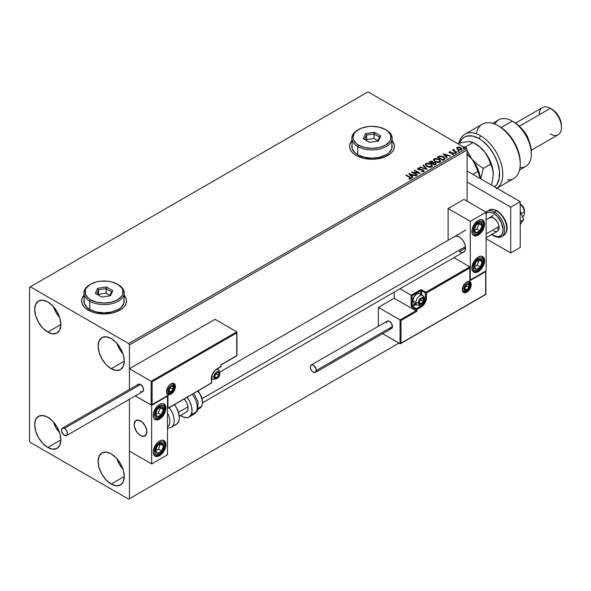 <?xml version="1.0" encoding="UTF-8"?>
<svg xmlns="http://www.w3.org/2000/svg" width="591" height="591" viewBox="0 0 591 591"><rect width="100%" height="100%" fill="white"/><g stroke="black" fill="none" stroke-linecap="round" stroke-linejoin="round"><path stroke-width="0.89" d="M83.885 295.53A22.421 12.943 0 0 0 81.647 301.085M88.207 310.142A22.421 12.943 180 0 1 81.639 300.989A22.421 12.943 180 0 1 83.885 295.345L82.075 298.462L81.639 300.989L82.075 303.515L83.346 305.946L85.422 308.184L91.605 311.752L95.483 312.949L104.06 313.932L112.645 312.949L116.523 311.752L122.706 308.184L124.775 305.946L126.053 303.515L126.481 300.989L126.053 298.462L124.243 295.345A22.421 12.943 180 0 1 126.481 300.989A22.421 12.943 180 0 1 112.645 312.949A22.421 12.943 180 0 1 88.207 310.142M351.815 140.843A22.421 12.943 0 0 0 349.577 146.391M356.144 155.455A22.421 12.943 180 0 1 349.577 146.302A22.421 12.943 180 0 1 351.815 140.658L350.005 143.776L349.577 146.302L350.005 148.829L351.283 151.259L353.352 153.49L356.144 155.455L363.413 158.262L371.998 159.245L376.371 159.001L384.453 157.066L390.636 153.49L392.712 151.259L393.983 148.829L394.419 146.302L393.983 143.776L392.173 140.658A22.421 12.943 180 0 1 394.419 146.302A22.421 12.943 180 0 1 380.574 158.262A22.421 12.943 180 0 1 356.144 155.455M116.833 458.579A18.498 10.682 -120 0 0 123.002 469.261L119.389 464.223L116.833 458.579M111.197 484.059A18.498 10.682 60 0 1 99.111 467.754A18.498 10.682 60 0 1 101.948 452.935A18.498 10.682 60 0 1 111.197 453.851L116.205 457.892L120.446 463.617L123.283 470.148L124.28 476.509L111.197 484.059L106.195 480.018L101.948 474.292L99.111 467.754L98.121 461.401L99.111 456.2L101.948 452.935L106.195 452.108L111.197 453.851A18.498 10.682 60 0 1 123.283 470.148A18.498 10.682 60 0 1 120.446 484.975L116.205 485.795L111.197 484.059L124.28 476.509L123.283 481.709L120.446 484.975A18.498 10.682 60 0 1 111.197 484.059M53.419 306.633A18.498 10.682 -120 0 0 59.588 317.315L55.975 312.277L53.419 306.633M47.782 332.112A18.498 10.682 60 0 1 35.696 315.816A18.498 10.682 60 0 1 38.533 300.989A18.498 10.682 60 0 1 47.782 301.905L52.784 305.946L57.032 311.671L59.868 318.209L60.858 324.562L47.782 332.112L42.774 328.071L38.533 322.346L35.696 315.816L34.699 309.455L35.696 304.254L38.533 300.989L42.774 300.169L47.782 301.905A18.498 10.682 60 0 1 59.868 318.209A18.498 10.682 60 0 1 57.032 333.029L52.784 333.856L47.782 332.112L60.858 324.562L59.868 329.763L57.032 333.029A18.498 10.682 60 0 1 47.782 332.112M116.833 343.245A18.498 10.682 -120 0 0 123.002 353.928L119.389 348.897L116.833 343.245M111.197 368.725A18.498 10.682 60 0 1 99.111 352.428A18.498 10.682 60 0 1 101.948 337.601A18.498 10.682 60 0 1 111.197 338.517L116.205 342.558L120.446 348.284L123.283 354.822L124.28 361.175L111.197 368.725L106.195 364.684L101.948 358.959L99.111 352.428L98.121 346.067L99.111 340.867L101.948 337.601L106.195 336.781L111.197 338.517A18.498 10.682 60 0 1 123.283 354.822A18.498 10.682 60 0 1 120.446 369.641L116.205 370.468L111.197 368.725L124.28 361.175L123.283 366.376L120.446 369.641A18.498 10.682 60 0 1 111.197 368.725M53.419 421.967A18.498 10.682 -120 0 0 59.588 432.649L55.975 427.611L53.419 421.967M47.782 447.446A18.498 10.682 60 0 1 35.696 431.142A18.498 10.682 60 0 1 38.533 416.323A18.498 10.682 60 0 1 47.782 417.239L52.784 421.28L57.032 427.005L59.868 433.535L60.858 439.896L47.782 447.446L42.774 443.405L38.533 437.68L35.696 431.142L34.699 424.789L35.696 419.588L38.533 416.323L42.774 415.495L47.782 417.239A18.498 10.682 60 0 1 59.868 433.535A18.498 10.682 60 0 1 57.032 448.362L52.784 449.182L47.782 447.446L60.858 439.896L59.868 445.097L57.032 448.362A18.498 10.682 60 0 1 47.782 447.446M29.55 287.263L29.55 441.034L30.34 442.408L128.639 499.159L398.947 343.098L129.429 498.701L129.429 399.272L129.429 498.701L398.947 343.098L128.639 499.159L129.429 498.701L128.639 499.159L30.34 442.408L29.55 441.034L29.55 287.263L368.03 91.841L466.329 148.592L128.639 343.556L30.34 286.805L29.55 287.263M129.429 389.432L129.429 344.93L467.119 149.966L467.119 201.221L467.119 149.966L466.329 148.592L368.03 91.841L30.34 286.805L128.639 343.556L466.329 148.592L467.119 149.966L129.429 344.93L128.639 343.556L129.429 344.93L129.429 389.432L129.429 368.725L215.043 319.295L236.762 331.839L215.043 319.295L129.429 368.725L151.148 381.261L129.429 368.725L129.429 389.432M456.651 148.356L457.67 149.427L459.429 150.003L460.921 149.907L461.822 149.22L461.143 147.839L459.207 147.063L457.22 147.255L456.651 148.356L457.67 149.427L461.327 149.73L461.867 148.969L460.803 147.617L458.948 147.026L457.131 147.307L456.599 148.437M456.415 152.478L456.843 152.234L453.947 150.41L453.925 149.316L453.275 149.604L453.386 150.24L452.366 150.136L456.415 152.478L456.843 152.234L454.154 150.602L453.925 149.316L453.386 150.24L452.366 150.136L456.415 152.478M451.893 154.473L453.452 154.273L453.186 153.076L450.209 153.091L449.862 152.079L450.734 151.665L449.337 151.806L449.071 152.367L449.751 152.98L452.972 153.483L452.026 154.465L453.356 154.325L453.718 153.586L452.625 152.847L449.995 152.633L449.781 152.138L450.734 151.665L449.337 151.806L450.734 152.027M444.122 159.577L444.993 158.735L444.846 157.952L442.349 156.246L439.77 155.965L437.281 157.125L442.829 160.324L445.023 158.514L443.538 156.792L439.645 155.987L437.281 157.125L442.829 160.324L444.122 159.577M433.129 162.562L432.464 161.491L429.029 161.882L434.577 165.088L436.173 163.943L435.419 162.784L433.129 162.473L432.775 161.698L431.519 161.136L429.029 161.882L434.577 165.088L436.202 163.766L435.419 162.784L433.144 162.695M427.108 169.403L423.407 165.133L422.942 165.399L425.801 168.605L419.78 167.223L427.108 169.403L423.407 165.133L422.942 165.399L425.801 168.605L419.78 167.223L427.108 169.403M417.431 174.988L413.308 172.602L420.208 173.385L414.66 170.186L414.232 170.43L418.369 172.816L411.454 172.033L417.01 175.231L417.431 174.988L413.308 172.602L420.208 173.385L414.66 170.186L414.232 170.43L418.369 172.816L411.454 172.033L417.01 175.231L417.431 174.988M410.937 178.903L410.014 177.189L406.261 175.032L406.157 175.461L410.014 177.189L406.261 175.032L405.84 175.276L410.479 178.083L410.368 178.578L409.038 178.763L409.253 179.139L410.937 178.903L411.129 177.965L406.261 175.032L405.84 175.276L409.526 177.403L410.368 178.578L409.038 178.763L409.253 179.139L411.321 178.755M408.758 173.591L412.525 177.825L412.991 177.551L411.779 176.199L413.338 175.298L416.153 175.726L408.824 173.547L412.525 177.825L412.991 177.551L411.779 176.199L413.338 175.298L416.153 175.726L408.758 173.591M417.615 168.834L417.926 168.132L418.229 169.454L422.964 170.215L423.134 171.575L421.272 171.538L423.732 171.516L424.102 170.718L423.126 169.831L418.421 169.033L418.487 168.465L419.942 168.442L419.935 168.058L417.822 168.199L418.014 169.314L423.126 170.319L423.134 171.205L421.272 171.538L423.326 171.678L424.131 170.939M426.709 166.455L430.521 167.275L431.969 166.736L432.442 165.776L430.691 163.84L427.101 163.153L425.749 163.618L425.188 164.49L426.709 166.455L431.74 166.891L432.442 165.872L430.95 163.98L425.875 163.544L425.18 164.579L426.709 166.455M434.961 161.698L438.773 162.51L440.221 161.971L440.694 161.011L438.943 159.075L435.353 158.388L434.001 158.853L433.439 159.725L434.961 161.698L439.992 162.126L440.701 161.107L439.202 159.215L434.126 158.78L433.439 159.814L434.961 161.698M443.043 153.793L446.811 158.026L447.276 157.76L446.072 156.401L447.631 155.499L450.445 155.928L443.043 153.793L446.811 158.026L447.276 157.76L446.072 156.401L447.631 155.499L450.445 155.928L443.043 153.793M454.671 153.032L455.602 152.855L454.767 152.5L454.671 153.032L455.491 153.099L454.568 152.559M457.944 151.148L458.875 150.964L458.04 150.609L457.944 151.148L458.764 151.207L458.66 150.735L457.84 150.675L457.944 151.148L457.84 150.675M463.285 148.068L464.208 147.883L463.374 147.528L463.285 148.068L464.098 148.127L463.994 147.654L463.174 147.595L463.285 148.068L463.174 147.595M394.419 146.391A22.421 12.943 0 0 0 392.173 140.843M393.983 143.96L392.712 141.53M351.283 141.53L350.005 143.96M126.481 301.085A22.421 12.943 0 0 0 124.243 295.53M126.053 298.647L124.775 296.217M83.346 296.217L82.075 298.647M411.314 178.674L410.014 177.559L411.284 178.563M410.553 178.615L409.038 179.132L410.368 178.94L410.494 178.467M409.12 174.005L415.732 175.97L409.12 174.005M411.779 176.561L412.777 177.677L411.779 176.561M410.124 174.707L411.395 176.133L412.584 175.438L411.395 176.133L410.124 174.345L412.584 175.076L411.395 175.763L410.124 174.707M412.126 172.417L418.369 173.185L412.126 172.417M414.55 170.614L414.66 170.186L419.551 173.37L414.55 170.614M413.308 172.971L417.113 175.172L413.308 172.971M422.964 170.215L423.134 171.205M423.134 171.575L422.964 170.577L423.134 171.575L423.415 171.198M417.926 168.132L419.935 168.42L417.926 168.132L417.578 168.649M423.732 171.516L423.4 169.972L418.635 169.558L419.61 169.824L418.635 169.558L418.487 168.465L419.942 168.442L419.935 168.058L417.578 168.996M418.635 169.189L418.487 168.465M423.4 170.341L424.109 171.109L423.4 170.341M418.635 169.558L418.31 169.004M420.201 167.349L420.245 166.958L425.801 168.974L420.201 167.349M423.156 165.643L423.407 165.133L426.813 169.314L423.156 165.643M425.202 164.763L425.875 163.544L430.95 163.98L432.427 166.049M432.442 166.145L431.415 164.653L429.192 163.655L426.436 163.663L425.188 164.859M431.659 165.709L431.157 166.935L429.059 167.216L426.754 166.33L425.912 165M431.733 166.13L431.157 166.935L427.13 166.581L425.934 164.896M426.458 163.862L430.521 164.224L431.733 165.702L431.157 166.573L427.13 166.211L425.912 164.697L426.458 163.862L427.906 163.537L430.713 164.342L431.652 166.078L430.174 166.876L427.552 166.426L425.993 165.088L426.458 163.862M433.129 162.473L435.419 162.784L436.173 163.943M436.173 163.958L434.932 162.924L433.129 162.835M435.478 163.648L434.437 164.882L432.376 163.323L433.336 162.843L434.998 163.027L435.478 163.648L434.924 164.601L435.478 164.017L434.437 164.882L434.924 164.232L434.437 164.512L432.376 163.323L434.437 164.882L432.376 163.323L434.215 162.776L435.434 163.81M432.494 162.835L431.807 163.36L430.026 161.971L432.051 161.742L432.531 162.333L432.021 163.234L432.531 162.333M432.021 163.234L432.051 162.104M431.807 162.998L430.026 161.971L431.807 163.36L430.026 161.971L432.051 161.742L432.531 162.311L431.807 162.998M433.454 159.998L434.126 158.78L439.202 159.215L440.679 161.284M440.694 161.38L439.667 159.888L437.451 158.89L434.688 158.898L433.439 160.095M439.911 160.951L439.409 162.178L437.31 162.459L435.006 161.565L434.163 160.235M439.985 161.365L439.409 162.178L435.382 161.816L434.186 160.131M434.71 159.097L438.773 159.459L439.985 160.937L439.409 161.808L435.382 161.446L434.163 159.932L434.71 159.097L436.158 158.772L438.965 159.577L439.903 161.313L438.426 162.111L435.803 161.661L434.245 160.331L434.71 159.097M445.008 158.706L443.782 157.302L441.255 156.334L439.534 156.379L437.599 157.302L439.645 155.987L443.538 156.792L445.001 158.698M444.24 158.551L442.689 160.117L438.278 157.206L439.94 156.423L443.11 157.036L444.269 158.728L442.689 160.117L443.147 159.481L442.689 159.747L438.278 157.206L439.94 156.423L441.669 156.46L443.848 157.568L444.144 158.743M443.413 154.207L450.024 156.172L443.413 154.207M446.072 156.77L447.062 157.878L446.072 156.77M444.417 154.916L445.68 156.334L446.877 155.647L445.68 156.334L444.417 154.547L446.877 155.278L445.68 155.965L444.417 154.916M449.995 152.633L449.862 152.079M453.452 154.273L453.77 153.83M453.74 154.022L453.186 153.446L453.452 154.643M449.086 152.412L449.337 151.806L449.588 152.892L452.78 153.335L452.905 154.377L452.78 153.704L452.905 154.377L452.425 154.495M452.78 153.335L452.905 154.015M449.337 151.806L449.042 152.581M450.372 152.005L449.071 152.434M449.995 152.995L449.781 152.508M454.671 153.401L454.568 152.929L455.388 152.626L455.491 153.461M455.491 153.099L455.388 152.626M455.528 153.091L454.531 152.951M453.386 150.602L452.676 150.321L452.787 149.892L453.386 150.602L453.46 149.42L453.386 150.24M453.46 149.42L453.947 149.722L453.238 150.077M454.154 150.602L453.888 149.752M454.154 150.971L456.525 152.419L453.748 150.328M457.944 151.51L457.84 151.037L458.66 150.735L458.764 151.577M458.764 151.207L458.66 150.735M458.801 151.207L457.803 151.067M456.651 148.725L457.131 147.307L458.948 147.026L460.803 147.617L461.844 149.146M461.822 149.582L461.431 148.452L459.466 147.477L457.515 147.499L456.621 148.252M461.187 149.095L460.685 149.878L459.406 149.996L457.848 149.383L457.286 148.348M457.626 147.957L458.106 149.545L457.264 148.496L457.626 147.595L460.382 147.868L460.825 149.804L461.209 149.242L458.106 149.545L460.825 149.804L458.106 149.183L457.626 147.595L458.306 147.395L460.382 147.868L461.179 149.058M461.209 149.242L460.825 149.442M463.285 148.43L463.174 147.957L463.994 147.654L464.098 148.496M464.098 148.127L463.994 147.654M464.134 148.127L463.137 147.986M412.584 175.076L411.395 175.763L410.124 174.345L412.584 175.076M446.877 155.278L445.68 155.965L444.417 154.547L446.877 155.278M457.286 148.297L457.626 147.595M453.918 237.131L454.708 236.474A8.968 5.179 60 0 1 459.192 236.917L461.615 238.875L463.676 241.653L465.051 244.822L465.531 247.902L459.192 251.567L465.531 247.902L465.051 250.429L463.676 252.01A8.968 5.179 60 0 1 459.192 251.567M478.215 271.705A8.968 5.179 -60 0 1 473.731 272.148A8.968 5.179 -60 0 1 472.357 264.96A8.968 5.179 -60 0 1 478.215 257.055L480.646 256.213L482.699 256.612L484.435 259.36L484.435 262.219L483.49 265.403L480.646 269.747L478.215 271.705L474.691 272.503L472.357 270.567L471.995 266.541L473.731 261.791L475.792 259.013L478.215 257.055A8.968 5.179 -60 0 1 482.699 256.612A8.968 5.179 -60 0 1 484.073 263.8A8.968 5.179 -60 0 1 478.215 271.705L477.462 271.269L478.215 271.705M478.215 235.092A8.968 5.179 -60 0 1 473.731 235.536A8.968 5.179 -60 0 1 472.357 228.348A8.968 5.179 -60 0 1 478.215 220.443L480.646 219.601L482.699 220L484.435 222.748L484.435 225.607L483.49 228.791L480.646 233.127L478.215 235.092L474.691 235.89L472.357 233.947L471.995 229.929L472.94 226.745L474.691 223.708L478.215 220.443A8.968 5.179 -60 0 1 482.699 220A8.968 5.179 -60 0 1 484.073 227.188A8.968 5.179 -60 0 1 478.215 235.092L477.462 234.657L478.215 235.092M470.288 221.359L470.288 279.942L486.142 270.789L486.142 212.206L470.288 221.359L486.142 212.206L463.95 199.389L448.096 208.542L448.096 240.293L448.096 208.542L470.288 221.359L448.096 208.542L463.95 199.389L486.142 212.206L486.142 270.789L470.288 279.942L470.288 221.359M454.708 236.474L456.762 236.075L459.192 236.917A8.968 5.179 60 0 1 465.051 244.822A8.968 5.179 60 0 1 463.676 252.01L202.676 402.7M140.525 435.545A8.968 5.179 60 0 1 134.667 427.64A8.968 5.179 60 0 1 136.041 420.452A8.968 5.179 60 0 1 140.525 420.895L138.102 420.053L136.041 420.452L134.305 423.2L134.305 426.059L136.041 430.809L138.102 433.587L141.766 436.121L144.049 436.343L146.383 434.407L146.745 430.381L145.009 425.631L142.956 422.861L140.525 420.895A8.968 5.179 60 0 1 146.383 428.8A8.968 5.179 60 0 1 145.009 435.988A8.968 5.179 60 0 1 140.525 435.545M159.555 419.071L158.802 418.635L159.555 419.071L157.125 419.913L155.071 419.514L153.697 417.933L153.209 415.407L153.697 412.326L155.071 409.157L157.125 406.379L159.555 404.421A8.968 5.179 -60 0 1 164.039 403.978A8.968 5.179 -60 0 1 165.414 411.166A8.968 5.179 -60 0 1 159.555 419.071A8.968 5.179 -60 0 1 155.071 419.514A8.968 5.179 -60 0 1 153.697 412.326A8.968 5.179 -60 0 1 159.555 404.421L161.978 403.579L164.039 403.978L165.414 405.559L165.894 408.085L165.414 411.166L164.039 414.335L161.978 417.113L159.555 419.071M159.555 455.683L158.802 455.247L159.555 455.683L157.125 456.525L155.071 456.126L153.697 454.545L153.209 452.019L153.697 448.938L155.071 445.769L157.125 442.991L159.555 441.034A8.968 5.179 -60 0 1 164.039 440.591A8.968 5.179 -60 0 1 165.414 447.779A8.968 5.179 -60 0 1 159.555 455.683A8.968 5.179 -60 0 1 155.071 456.126A8.968 5.179 -60 0 1 153.697 448.938A8.968 5.179 -60 0 1 159.555 441.034L161.978 440.192L164.039 440.591L165.414 442.171L165.894 444.698L165.414 447.779L164.039 450.948L161.978 453.725L159.555 455.683M167.482 454.767L167.482 396.184L151.628 405.337L151.628 463.92L167.482 454.767L151.628 463.92L129.429 451.103L151.628 463.92L151.628 405.337L135.273 395.896L151.628 405.337L167.482 396.184L167.482 454.767M522.459 216.779L522.887 216.528A7.846 4.529 -120 0 0 524.431 211.807L521.24 213.647L524.431 211.807A7.846 4.529 -120 0 0 520.228 204.227A7.846 4.529 60 0 1 524.431 211.807L524.453 210.3A5.607 3.236 -120 0 0 520.545 204.242L520.228 204.058M486.142 233.91L499.063 226.449L486.142 233.91M146.775 430.588L146.775 430.588A8.968 5.179 60 0 1 145.009 435.988A8.968 5.179 60 0 1 138.612 434.09A8.968 5.179 60 0 1 134.275 425.86A8.968 5.179 60 0 1 136.041 420.452A8.968 5.179 60 0 1 142.446 422.351A8.968 5.179 60 0 1 146.775 430.588L145.127 425.83L141.921 421.885L138.25 420.075L135.346 421.006L134.187 424.375L134.608 427.433L136.868 432.095L139.129 434.555L141.604 436.062L144.898 436.055L146.716 433.402L146.775 430.588M178.46 412.289L187.997 406.785L178.46 412.289M202.211 398.585L465.442 246.61L202.211 398.585M519.873 203.917L522.836 206.399L524.247 209.31L524.513 211.223M524.431 211.807A7.846 4.529 60 0 1 524.513 212.937L524.513 211.105A5.607 3.236 -120 0 0 524.453 210.3L524.431 211.807M166.898 393.17C171.796 393.214 174.227 391.079 174.19 386.758A1.795 1.034 180 0 1 173.665 387.489A1.795 1.034 0 0 0 174.19 386.758A1.795 1.034 180 0 0 173.665 386.026A5.607 3.236 -60 0 0 172.89 383.758A5.607 3.236 -60 0 1 174.456 386.484A0.672 0.392 0 0 0 175.409 386.484A6.279 3.627 120 0 0 170.969 383.921A6.279 3.627 120 0 0 166.529 391.611A0.672 0.392 0 0 0 166.721 391.286M166.728 391.331C167.97 386.093 170.164 383.625 173.296 383.914A5.607 3.236 -60 0 1 174.456 386.484A5.607 3.236 -60 0 1 172.011 392.121A5.607 3.236 -60 0 1 167.689 393.628L166.728 391.331A0.672 0.392 180 0 1 166.529 391.611L167.275 388.331L169.27 385.288L171.833 383.515L173.436 383.36L174.655 384.069L175.409 386.484L175.069 388.642L172.668 392.801L170.105 394.574L168.501 394.729L167.275 394.027L166.529 391.611A6.279 3.627 120 0 0 170.969 394.167A6.279 3.627 120 0 0 175.409 386.484A0.672 0.392 180 0 1 174.456 386.484L174.456 386.484A5.607 3.236 -60 0 1 172.254 391.855A5.607 3.236 -60 0 1 168.088 393.798M167.223 395.955L151.148 405.064L151.148 381.261L236.762 331.839L151.148 381.261L151.148 405.064L135.273 395.896L151.37 405.108L167.955 395.364L167.955 408.174L211.393 383.094L211.792 375.61L214.622 370.705L220.908 366.619L220.908 364.787L236.762 355.634L236.762 332.932L152.101 381.816L152.101 404.517L152.101 381.816L236.762 332.932L236.91 355.723L220.908 364.787L220.908 366.619A0.672 0.392 0 0 0 220.908 366.073L220.428 366.893A0.672 0.392 -120 0 0 220.908 366.619L220.428 366.893M221.056 364.876L236.961 355.752L236.961 332.275M220.908 366.619L216.624 369.094A0.672 0.392 60 0 1 216.491 369.397A0.672 0.392 -120 0 0 216.624 369.094A7.402 4.27 120 0 0 211.393 378.151A0.672 0.392 0 0 0 211.438 377.634M216.173 369.375L216.173 369.375A0.672 0.392 -120 0 0 216.491 369.397L220.768 366.93L221.1 364.906M216.491 369.397C213.528 371.458 211.896 374.288 211.593 377.878A0.672 0.392 180 0 1 211.393 378.151L211.393 383.094A0.672 0.392 60 0 1 210.921 383.367A0.672 0.392 -120 0 0 211.393 383.094L167.482 408.677L167.955 408.174L167.955 395.364L151.628 405.02M167.482 408.677L211.593 382.82A0.672 0.392 180 0 1 211.393 383.094A0.672 0.392 0 0 0 211.393 382.547M468.729 281.774A5.607 3.236 -60 0 1 470.288 284.515L470.288 284.515A5.607 3.236 -60 0 1 467.843 290.159A5.607 3.236 -60 0 1 463.521 291.659L462.561 289.368C463.809 284.131 465.996 281.656 469.128 281.951A5.607 3.236 -60 0 1 470.288 284.515A0.672 0.392 0 0 0 471.241 284.515A6.279 3.627 120 0 0 466.801 281.951A6.279 3.627 120 0 0 462.361 289.642L463.108 286.362L465.937 282.55L468.5 281.36L470.495 282.099L471.241 284.515L470.901 286.672L469.269 289.915L467.666 291.607L465.937 292.604L464.334 292.767L463.108 292.057L462.361 289.642A0.672 0.392 0 0 0 462.561 289.368A0.672 0.392 180 0 1 462.361 289.642A6.279 3.627 120 0 0 466.801 292.205A6.279 3.627 120 0 0 471.241 284.515A0.672 0.392 180 0 1 470.288 284.515A5.607 3.236 -60 0 1 468.087 289.893A5.607 3.236 -60 0 1 463.928 291.836M378.336 307.401L394.19 298.248L415.909 310.785L400.055 319.938L378.336 307.401L400.055 319.938L400.055 343.74L382.599 333.656L400.277 343.777L485.669 294.311L485.669 271.609L469.815 280.762L469.815 267.952L426.377 293.033L425.978 300.516L423.141 305.414L416.862 309.507L416.862 311.339L401.008 320.492L401.008 343.186L401.008 320.492L400.055 319.938L400.055 343.74L485.817 294.392L485.817 271.276L469.815 280.762L469.963 267.612L426.377 293.033A0.672 0.392 180 0 1 425.424 293.033L425.424 297.975L424.131 297.229L425.424 297.975A6.723 3.886 -60 0 1 420.666 306.212L419.374 305.466L420.666 306.212L416.389 308.679L412.584 306.485L416.012 304.505L412.584 306.485A0.672 0.392 120 0 0 412.104 307.305L415.909 309.507L415.909 310.785L394.19 298.248L394.19 292.124L394.19 298.248L378.336 307.401L378.336 326.276L378.336 307.401M469.815 266.851L453.888 257.661L469.815 266.851L425.897 292.205L422.092 290.011L420.629 289.841L411.151 295.227L399.989 288.777L411.151 295.227L411.225 306.123L412.104 307.305L415.909 309.507L415.909 310.785L400.055 319.938L401.008 320.492L416.862 311.339L415.909 310.785L416.862 311.339L416.862 309.507A0.672 0.392 180 0 1 415.909 309.507A0.672 0.392 -60 0 1 416.389 308.679L412.584 306.485A0.672 0.392 60 0 1 412.104 305.658L415.059 303.951L412.104 305.658A0.672 0.392 180 0 1 411.151 305.658A1.345 0.776 -120 0 0 412.104 307.305A0.672 0.392 -60 0 1 412.584 306.485A0.672 0.392 60 0 1 412.104 305.658L412.104 295.773L412.104 305.658A0.672 0.392 0 0 1 411.151 305.658L411.151 295.227L420.194 290.011A0.672 0.392 60 0 1 420.666 290.831L412.104 295.773L411.373 295.352L412.104 295.773L420.666 290.831A0.672 0.392 180 0 1 421.619 290.831L425.424 293.033L425.424 297.975A6.723 3.886 -60 0 1 420.666 306.212L416.389 308.679L415.909 309.507L416.862 309.507L416.389 308.679A0.672 0.392 60 0 1 416.862 309.507L421.139 307.032A0.672 0.392 -120 0 0 420.666 306.212A0.672 0.392 60 0 1 421.139 307.032A7.402 4.27 120 0 0 426.377 297.975A0.672 0.392 180 0 1 425.424 297.975A0.672 0.392 0 0 0 426.377 297.975L426.377 293.033A0.672 0.392 -120 0 0 425.897 292.205A0.672 0.392 60 0 1 426.377 293.033A0.672 0.392 0 0 1 425.424 293.033A0.672 0.392 -60 0 1 425.897 292.205A0.672 0.392 120 0 0 425.424 293.033L421.619 290.831L421.619 294.798L421.619 290.831A0.672 0.392 -60 0 1 422.092 290.011A1.345 0.776 0 0 0 420.194 290.011A0.672 0.392 -120 0 1 420.666 290.831A0.672 0.392 180 0 1 421.619 290.831A0.672 0.392 120 0 1 422.092 290.011L425.897 292.205L469.815 266.851L469.963 267.612L469.815 266.851M420.666 294.244L420.666 290.831L420.666 294.244M485.868 270.951L485.868 294.421L400.535 343.689M470.008 267.287L469.963 279.831M419.004 302.821L419.085 303.552A3.361 1.943 -60 0 1 418.768 302.363L419.462 303.907L420.526 304.003L421.76 303.286L423.2 301.174L423.2 298.433L421.76 297.982L420.526 298.699L419.462 300.021L418.768 302.363A3.361 1.943 -60 0 1 419.085 300.812A3.361 1.943 -60 0 1 421.139 298.248A3.361 1.943 -60 0 1 423.2 298.433A3.361 1.943 -60 0 1 423.2 301.174A3.361 1.943 -60 0 1 421.139 303.737L423.2 301.174L423.2 298.433L421.139 298.248L419.085 300.812L418.975 302.119L420.822 299.8L420.822 298.558L420.822 299.8L423.2 301.174L421.139 303.737A3.361 1.943 -60 0 1 419.085 303.552L421.139 303.737L418.982 302.496L421.139 303.737L419.085 303.552L419.004 302.821M416.02 303.538A5.607 3.236 -60 0 1 412.961 300.849L413.966 296.852L416.389 294.288A4.846 2.792 120 0 0 412.961 300.221L412.961 300.849A5.607 3.236 120 0 0 414.121 303.412L417.069 305.111A5.607 3.236 -60 0 1 415.909 302.548A5.607 3.236 120 0 0 417.475 305.288M422.277 295.234A5.607 3.236 120 0 0 418.118 297.177A5.607 3.236 120 0 0 415.909 302.548A1.795 1.034 0 0 0 418.45 302.548A3.812 2.201 -60 0 1 421.139 297.879A3.812 2.201 -60 0 1 423.836 299.438A3.812 2.201 -60 0 1 421.139 304.106A3.812 2.201 -60 0 1 418.45 302.548A1.795 1.034 180 0 1 415.909 302.548L412.961 300.849L415.909 302.548A5.607 3.236 -60 0 1 418.354 296.911A5.607 3.236 -60 0 1 422.676 295.404A5.607 3.236 -60 0 1 423.836 297.975A1.795 1.034 180 0 1 424.36 298.706A1.795 1.034 180 0 1 423.836 299.438L423.385 301.425L421.671 303.744L420.112 304.461L418.901 304.018L418.65 301.24L420.615 298.241L422.639 297.539L423.385 297.967L423.836 299.438A1.795 1.034 0 0 0 424.36 298.706L422.676 295.404L419.728 293.705A5.607 3.236 120 0 0 415.407 295.204A5.607 3.236 120 0 0 412.961 300.849A5.607 3.236 -60 0 1 416.928 293.978A5.607 3.236 -60 0 1 420.785 295.278M418.975 302.104L420.822 299.8L423.2 301.174L423.2 298.433L421.139 298.248L419.085 300.812L418.975 302.119M214.489 376.962L214.57 377.693A3.361 1.943 -60 0 1 214.245 376.504L214.947 378.048L217.244 377.427L218.685 375.315L218.685 372.574L217.244 372.123L216.01 372.832L214.57 374.945L214.245 376.504A3.361 1.943 -60 0 1 214.57 374.945A3.361 1.943 -60 0 1 216.624 372.389A3.361 1.943 -60 0 1 218.685 372.574A3.361 1.943 -60 0 1 218.685 375.315A3.361 1.943 -60 0 1 216.624 377.878L218.685 375.315L218.685 372.574L216.624 372.389L214.57 374.945L214.459 376.26L216.306 373.94L216.306 372.699L216.306 373.94L218.685 375.315L216.624 377.878A3.361 1.943 -60 0 1 214.57 377.693L216.624 377.878L214.467 376.63L216.624 377.878L214.57 377.693L214.489 376.962M216.594 369.338A5.607 3.236 -60 0 1 218.16 369.545A5.607 3.236 -60 0 1 219.32 372.108A1.795 1.034 180 0 1 219.845 372.847A1.795 1.034 180 0 1 219.32 373.578A3.812 2.201 -60 0 1 216.624 378.247A3.812 2.201 -60 0 1 213.935 376.689A1.795 1.034 180 0 1 211.851 376.881M211.674 376.822A1.795 1.034 0 0 0 213.935 376.689A3.812 2.201 -60 0 1 216.624 372.02A3.812 2.201 -60 0 1 219.32 373.578L218.869 375.566L217.658 377.413L216.099 378.491L214.385 378.159L214.134 375.381L216.099 372.382L218.123 371.68L218.869 372.108L219.32 373.578A1.795 1.034 0 0 0 219.845 372.847C219.882 377.169 217.451 379.304 212.553 379.252A5.607 3.236 -60 0 1 211.593 377.996A5.607 3.236 120 0 0 212.959 379.429M214.459 376.238L216.306 373.94L218.685 375.315L218.685 372.574L216.624 372.389L214.57 374.945L214.459 376.26M168.827 390.873L168.908 391.604A3.361 1.943 -60 0 1 168.59 390.415L169.285 391.959L171.582 391.345L173.03 389.233L173.03 386.484L171.582 386.034L170.348 386.75L169.285 388.073L168.59 390.415A3.361 1.943 -60 0 1 168.908 388.863A3.361 1.943 -60 0 1 170.969 386.3A3.361 1.943 -60 0 1 173.03 386.484A3.361 1.943 -60 0 1 173.03 389.233A3.361 1.943 -60 0 1 170.969 391.789L173.03 389.233L173.03 386.484L170.969 386.3L168.908 388.863L168.804 390.171L170.651 387.859L170.651 386.61L170.651 387.859L173.03 389.233L170.969 391.789A3.361 1.943 -60 0 1 168.908 391.604L170.969 391.789L168.812 390.548L170.969 391.789L168.908 391.604L168.827 390.873M173.665 387.489A3.812 2.201 -60 0 1 170.969 392.158A3.812 2.201 -60 0 1 168.272 390.599A1.795 1.034 180 0 1 166.743 390.895A1.795 1.034 0 0 0 168.272 390.599L168.723 388.612L169.935 386.765L171.493 385.687L173.207 386.019L173.459 388.797L171.493 391.796L169.469 392.498L168.723 392.069L168.272 390.599A3.812 2.201 -60 0 1 170.969 385.93A3.812 2.201 -60 0 1 173.665 387.489M168.804 390.156L170.651 387.859L173.03 389.233L173.03 386.484L170.969 386.3L168.908 388.863L168.804 390.171M464.666 288.91L464.74 289.642A3.361 1.943 -60 0 1 464.423 288.452L464.74 289.642L465.612 290.144L467.415 289.376L468.862 287.263L468.862 284.515L467.991 284.012L466.188 284.781L464.74 286.894L464.423 288.452A3.361 1.943 -60 0 1 464.74 286.894A3.361 1.943 -60 0 1 466.801 284.33A3.361 1.943 -60 0 1 468.862 284.515A3.361 1.943 -60 0 1 468.862 287.263A3.361 1.943 -60 0 1 466.801 289.826L468.862 287.263L468.862 284.515L466.801 284.33L464.74 286.894L464.637 288.209L464.74 286.894L466.801 284.33L468.862 284.515L468.862 287.263L466.801 289.826A3.361 1.943 -60 0 1 464.74 289.642L466.801 289.826L464.644 288.578L466.801 289.826L464.74 289.642L464.666 288.91M469.498 285.527A3.812 2.201 -60 0 1 466.801 290.188A3.812 2.201 -60 0 1 464.105 288.637A1.795 1.034 180 0 1 462.576 288.925A1.795 1.034 0 0 0 464.105 288.637L464.563 286.642L465.767 284.803L467.836 283.606L469.04 284.057L469.446 286.162L467.836 289.361L465.302 290.528L464.312 289.708L464.105 288.637A3.812 2.201 -60 0 1 466.801 283.968A3.812 2.201 -60 0 1 469.498 285.527A1.795 1.034 0 0 0 470.022 284.788A1.795 1.034 180 0 1 469.498 285.527M468.729 281.796A5.607 3.236 -60 0 1 469.498 284.057A1.795 1.034 180 0 1 470.022 284.788L468.338 281.493M464.637 288.186L466.484 285.889L466.484 284.648L466.484 285.889L468.862 287.263L466.484 285.889L464.637 288.186M481.554 226.959L482.175 225.732A5.607 3.236 -60 0 1 481.532 228.355L480.985 228.215L481.554 226.959L480.985 228.215L481.532 228.355L481.983 227.018L481.754 223.657L480.387 222.681L478.437 223.073L476.427 224.713L474.898 227.18L474.263 229.796L474.684 231.871L476.05 232.847L478.001 232.462L480.003 230.815L481.532 228.355A5.607 3.236 -60 0 1 480.003 230.815A5.607 3.236 -60 0 1 476.05 232.847A5.607 3.236 -60 0 1 474.263 229.796A5.607 3.236 -60 0 1 476.427 224.713A5.607 3.236 -60 0 1 480.387 222.681L476.427 224.713L475.238 227.188L474.263 229.796L476.05 232.847L480.003 230.815L480.985 228.215L480.003 230.815L476.05 232.847L474.263 229.796L475.238 227.188L476.427 224.713L480.387 222.681A5.607 3.236 -60 0 1 482.175 225.732L480.387 222.681L482.175 225.732L481.554 226.959M473.967 227.01A7.173 4.144 -60 0 1 480.993 221.263A7.173 4.144 -60 0 1 482.463 228.518L480.21 232.004L477.277 234.066L475.445 234.272L473.554 232.758L473.228 229.559L473.967 227.01L476.228 223.524L478.163 221.935L480.993 221.263L482.884 222.777L483.29 224.779L482.463 228.518A7.173 4.144 -60 0 1 475.445 234.272A7.173 4.144 -60 0 1 473.967 227.01L472.955 226.708L473.967 227.01M479.005 223.9L482.175 225.732L479.005 223.9L476.834 228.983L480.003 230.815L476.834 228.983L479.005 223.9M474.462 230.202L476.834 228.983L474.462 230.202M162.887 410.937L163.508 409.711A5.607 3.236 -60 0 1 162.872 412.333L162.318 412.193L162.887 410.937L162.318 412.193L162.872 412.333L163.315 410.996L163.086 407.635L161.72 406.66L159.769 407.051L157.76 408.699L156.231 411.159L155.596 413.781L156.017 415.857L157.383 416.825L159.334 416.441L161.343 414.793L162.872 412.333A5.607 3.236 -60 0 1 161.343 414.793A5.607 3.236 -60 0 1 157.383 416.825A5.607 3.236 -60 0 1 155.596 413.781A5.607 3.236 -60 0 1 157.76 408.699A5.607 3.236 -60 0 1 161.72 406.66L157.76 408.699L156.578 411.166L155.596 413.781L157.383 416.825L161.343 414.793L162.318 412.193L161.343 414.793L157.383 416.825L155.596 413.781L156.578 411.166L157.76 408.699L161.72 406.66A5.607 3.236 -60 0 1 163.508 409.711L161.72 406.66L163.508 409.711L162.887 410.937M155.307 410.996A7.173 4.144 -60 0 1 162.326 405.241A7.173 4.144 -60 0 1 163.803 412.496L161.542 415.983L158.617 418.044L156.778 418.251L154.886 416.736L154.569 413.537L155.928 409.74L157.561 407.502L160.493 405.448L163.101 405.507L164.217 406.756L164.542 409.947L163.803 412.496A7.173 4.144 -60 0 1 156.778 418.251A7.173 4.144 -60 0 1 155.307 410.996L154.295 410.686L155.307 410.996M163.936 412.171L165.148 408.425L164.852 405.973L163.419 403.712M160.338 407.879L163.508 409.711L160.338 407.879L158.174 412.961L161.343 414.793L158.174 412.961L160.338 407.879M155.802 414.18L158.174 412.961L155.802 414.18M157.14 452.787L157.76 453.474A5.607 3.236 -60 0 1 156.231 452.78L156.571 452.122L157.14 452.787L156.571 452.122L156.231 452.78L156.911 453.297L158.743 453.304L161.72 450.94L163.434 447.055L163.315 444.757L162.2 443.42L159.334 443.915L157.383 445.777L155.677 449.662L156.231 452.78A5.607 3.236 -60 0 1 155.596 450.896A5.607 3.236 -60 0 1 157.383 445.777A5.607 3.236 -60 0 1 161.343 443.243A5.607 3.236 -60 0 1 163.508 445.821A5.607 3.236 -60 0 1 161.72 450.94L163.508 445.821L161.343 443.243L157.383 445.777L155.596 450.896L156.571 452.122L155.596 450.896L157.383 445.777L161.343 443.243L163.508 445.821L161.72 450.94A5.607 3.236 -60 0 1 157.76 453.474L161.72 450.94L158.551 449.108L160.227 443.856L163.508 445.821L160.338 443.989L158.551 449.108L161.72 450.94L157.76 453.474L157.14 452.787M163.36 440.302A8.968 5.179 -60 0 1 163.596 440.554A1.795 1.433 140 0 1 163.803 442.703A7.173 4.144 -60 0 1 162.326 451.664A7.173 4.144 -60 0 1 155.307 454.014A1.795 1.433 140 0 1 153.956 454.848M153.859 454.863A1.795 1.433 -40 0 0 155.307 454.014A7.173 4.144 -60 0 1 156.778 445.06A7.173 4.144 -60 0 1 163.803 442.703L164.542 444.395L164.52 446.693L162.326 451.664L159.504 454.25L157.561 454.893L155.928 454.553L154.842 453.26L154.48 451.228L156.002 446.22L159.607 442.467L162.414 441.869L163.803 442.703A1.795 1.433 -40 0 0 163.921 440.834M155.647 450.97L158.551 449.108L155.647 450.97M475.807 268.809L476.427 269.496A5.607 3.236 -60 0 1 474.898 268.802L475.238 268.144L475.807 268.809L475.238 268.144L474.898 268.802L475.57 269.319L477.402 269.326L480.387 266.962L481.754 264.406L482.175 261.843L480.86 259.442L478.001 259.937L476.05 261.798L474.337 265.677L474.898 268.802A5.607 3.236 -60 0 1 474.263 266.918A5.607 3.236 -60 0 1 476.05 261.798A5.607 3.236 -60 0 1 480.003 259.264A5.607 3.236 -60 0 1 482.175 261.843A5.607 3.236 -60 0 1 480.387 266.962L482.175 261.843L480.003 259.264L476.05 261.798L474.263 266.918L475.238 268.144L474.263 266.918L476.05 261.798L480.003 259.264L482.175 261.843L480.387 266.962A5.607 3.236 -60 0 1 476.427 269.496L480.387 266.962L477.21 265.13L478.895 259.877L482.175 261.843L479.005 260.01L477.21 265.13L480.387 266.962L476.427 269.496L475.807 268.809M482.02 256.324A8.968 5.179 -60 0 1 482.256 256.575A1.795 1.433 140 0 1 482.463 258.725A7.173 4.144 -60 0 1 480.993 267.679A7.173 4.144 -60 0 1 473.967 270.035A1.795 1.433 140 0 1 472.623 270.87M472.519 270.885A1.795 1.433 -40 0 0 473.967 270.035A7.173 4.144 -60 0 1 475.445 261.074A7.173 4.144 -60 0 1 482.463 258.725L483.29 261.51L481.768 266.511L478.163 270.264L476.228 270.914L474.595 270.575L473.509 269.282L473.147 267.25L474.669 262.241L478.267 258.489L480.21 257.839L482.463 258.725A1.795 1.433 -40 0 0 482.581 256.856M474.314 266.984L477.21 265.13L474.314 266.984M172.084 426.68A14.576 8.414 -120 0 0 170.23 409.024M167.482 426.894A12.33 7.122 -120 0 0 167.482 413.072M174.788 424.944L176.354 424.368A14.576 8.414 -120 0 0 174.419 404.672L176.354 407.539L178.585 412.688L179.369 417.697L179.169 419.906L178.585 421.797L176.354 424.368L171.168 427.359L167.482 428.423M169.24 407.664A14.576 8.414 60 0 1 171.168 427.359M192.282 394.36A14.576 8.414 60 0 1 196.271 411.853A4.484 3.443 27.8 0 0 197.364 410.73A4.484 3.443 -152.2 0 1 196.271 411.853A14.576 8.414 -120 0 0 192.282 394.36M197.83 391.153A12.33 7.122 60 0 1 201.538 406.379A1.123 0.857 27.8 0 0 201.819 406.083A1.123 0.857 -152.2 0 1 201.538 406.379A12.33 7.122 -120 0 0 197.83 391.153M186.032 412.296L187.495 410.834A8.968 5.179 60 0 1 186.231 412.193L179.295 416.197M198.258 408.27L201.538 406.379L198.258 408.27M191.085 414.845L196.271 411.853L191.085 414.845A14.576 8.414 60 0 1 189.031 417.047A14.576 8.414 60 0 1 180.491 415.503L183.313 417.091L187.096 417.682L188.714 417.216L191.085 414.845A14.576 8.414 60 0 0 187.103 397.351L189.342 400.772L191.432 405.943L192.045 410.885L191.085 414.845M189.031 417.047L194.217 414.055A14.576 8.414 -120 0 0 196.271 411.853A14.576 8.414 60 0 1 193.279 414.468M187.495 410.834L188.086 408.403L187.709 405.36L186.424 402.175L184.163 399.043A8.968 5.179 60 0 1 187.495 410.834M197.978 409.297L199.802 408.241A12.33 7.122 -120 0 0 201.538 406.379A12.33 7.122 60 0 1 199.012 408.588M197.778 390.74L199.115 392.424M200.275 394.293L201.878 398.268L202.351 402.072M197.579 408.662A4.484 3.443 -152.2 0 1 197.364 410.73L194.217 414.055M141.677 391.826L142.66 391.634A4.263 2.46 -120 0 0 143.31 388.221A4.263 2.46 -120 0 0 140.525 384.468L64.426 428.401A4.263 2.46 60 0 1 67.211 432.161A4.263 2.46 60 0 1 66.561 435.574A4.263 2.46 60 0 1 64.426 435.36A4.263 2.46 60 0 1 61.649 431.607A4.263 2.46 60 0 1 62.299 428.194A4.263 2.46 60 0 1 64.426 428.401L140.525 384.468A4.263 2.46 -120 0 0 138.397 384.261L137.747 385.007M64.426 428.401L63.274 428.002L61.922 428.505L61.471 430.854L63.274 434.429L66.103 435.737L67.211 434.821L67.211 432.154L66.103 429.952L64.426 428.401M140.525 391.427L141.116 391.7M66.561 435.574L142.66 391.634L143.539 389.683L142.66 386.713L140.525 384.468L138.397 384.261L62.299 428.194M390.585 328.67L391.567 328.478A4.263 2.46 -120 0 0 392.446 326.528L316.348 370.468A4.263 2.46 60 0 1 315.468 372.419A4.263 2.46 60 0 1 312.181 371.274A4.263 2.46 60 0 1 310.327 366.989A4.263 2.46 60 0 1 311.206 365.039A4.263 2.46 60 0 1 314.486 366.176A4.263 2.46 60 0 1 316.348 370.468L392.446 326.528A4.263 2.46 -120 0 0 390.585 322.243A4.263 2.46 -120 0 0 387.304 321.105L386.654 321.851M310.327 366.989L310.829 369.212L312.181 371.274L313.924 372.478L315.838 372.101L316.119 368.998L313.924 365.652L312.75 364.972L311.206 365.039L310.327 366.989M315.468 372.419L391.567 328.478L392.446 326.528L391.567 323.558L389.432 321.312L387.304 321.105L311.206 365.039M386.477 322.405L386.425 323.055M389.432 328.271L390.023 328.544M520.228 211.039L523.604 219.734L520.228 221.684L523.604 219.734L520.228 224.536L523.604 219.734L520.228 211.039M467.119 171.013L520.228 201.679L520.228 247.444L510.72 252.941L486.142 238.749L510.72 252.941L520.228 247.444L520.228 201.679L510.72 207.168L510.72 252.941L510.72 207.168L467.119 181.998L510.72 207.168L520.228 201.679L467.119 171.013M489.673 217.584A7.846 4.529 60 0 1 493.596 217.976L491.468 217.237L488.979 218.153M502.586 235.861A14.576 8.414 -120 0 0 503.621 223.967A14.576 8.414 -120 0 0 494.386 212.021A14.576 8.414 60 0 1 503.909 224.868A14.576 8.414 60 0 1 501.678 236.54L503.739 235.351A14.576 8.414 -120 0 0 505.97 223.679A14.576 8.414 -120 0 0 496.447 210.832A1.123 0.65 -60 0 1 497.009 210.78A1.123 0.65 120 0 0 496.447 210.832A14.576 8.414 60 0 1 505.682 222.777A14.576 8.414 60 0 1 504.648 234.671M486.009 212.125L487.102 211.297A14.576 8.414 60 0 1 494.386 212.021L496.447 210.832L494.386 212.021A1.123 0.65 120 0 0 493.596 213.395A13.453 7.764 60 0 1 503.111 229.869A13.453 7.764 60 0 1 493.596 235.366A1.123 0.65 120 0 0 493.825 235.875A1.123 0.65 -60 0 1 493.596 235.366L491.742 234.08M501.678 236.54A14.576 8.414 60 0 1 494.386 235.824A1.123 0.65 -60 0 1 493.825 235.875C497.504 237.582 500.119 237.804 501.678 236.54M488.247 210.788A14.576 8.414 60 0 1 496.447 210.832A14.576 8.414 -120 0 0 489.163 210.108C490.752 208.852 493.374 209.074 497.009 210.78A1.123 0.65 -60 0 1 497.238 211.29L499.1 212.575M500.88 214.23L503.968 218.389L506.029 223.147M506.568 225.518L506.753 227.764M485.684 213.713L486.866 212.73L489.954 212.132L493.596 213.395L497.238 216.336L501.508 222.844L503.111 229.869L502.387 233.659L501.508 235.048L498.878 236.563L497.238 236.629L493.596 235.366M486.142 237.745L497.519 231.177L498.723 229.788L499.04 226.272L498.206 223.487L496.676 220.835L493.596 217.976A7.846 4.529 60 0 1 498.723 224.89A7.846 4.529 60 0 1 497.519 231.177A7.846 4.529 60 0 1 493.596 230.785M493.596 213.395A1.123 0.65 -60 0 1 494.386 212.021A14.576 8.414 -120 0 0 486.186 211.977M497.238 228.68A7.846 4.529 -120 0 0 498.893 229.345M480.594 135.775A31.389 18.122 -120 0 0 458.963 143.177A31.389 18.122 60 0 1 464.903 134.223A31.389 18.122 60 0 1 480.594 135.775A31.389 18.122 60 0 1 500.932 162.872A31.389 18.122 60 0 1 496.898 188.211A31.389 18.122 -120 0 0 500.932 162.872A31.389 18.122 -120 0 0 480.594 135.775L479.013 138.523L480.594 135.775M459.635 143.015A29.144 16.829 60 0 1 479.013 138.523L482.308 140.732L488.572 146.76L493.854 154.377L497.615 162.813L499.461 171.198L499.218 178.674L496.898 184.466L494.601 186.882A29.144 16.829 60 0 0 497.748 163.242A29.144 16.829 60 0 0 479.013 138.523L472.497 135.982L466.646 136.144L464.164 137.238L462.066 138.988L459.635 143.015M519.57 169.972L525.754 166.403A26.905 15.536 -120 0 0 529.876 144.839A26.905 15.536 -120 0 0 512.301 121.133L517.288 124.398L520.56 127.434L526.219 135.066L530.001 143.783L531.331 152.249A24.659 14.236 -120 0 0 513.889 122.049L512.301 121.133A26.905 15.536 60 0 1 531.331 154.081A26.905 15.536 60 0 1 520.006 167.637M529.048 140.976A15.691 9.064 -120 0 0 522.51 129.658A15.691 9.064 60 0 1 529.048 140.976M531.25 150.284L558.2 134.726A15.691 9.064 -120 0 0 560.608 122.145A15.691 9.064 -120 0 0 550.354 108.316L555.577 112.172L558.665 116.331L560.726 121.089L561.45 125.706A13.453 7.764 -120 0 0 551.935 109.232L550.354 108.316A15.691 9.064 60 0 1 561.45 127.538A15.691 9.064 60 0 1 550.354 133.943M539.258 114.728A15.691 9.064 60 0 1 550.354 108.316L519.349 126.215L550.354 108.316A15.691 9.064 -120 0 0 542.508 107.54L515.551 123.098M494.911 124.162A26.905 15.536 60 0 1 512.301 121.133L501.146 127.575L512.301 121.133A26.905 15.536 -120 0 0 498.848 119.796L492.665 123.371M496.292 188.588L513.727 178.519A31.389 18.122 -120 0 0 513.727 142.276A31.389 18.122 -120 0 0 482.337 124.154L464.903 134.223M476.265 133.765A31.389 18.122 60 0 1 498.036 125.706A31.389 18.122 60 0 1 520.228 164.15L520.228 162.318A29.144 16.829 -120 0 0 499.617 126.622L506.354 131.815L509.486 135.221L514.857 143.192L518.551 151.946L519.637 156.327L520.228 162.399M520.228 164.15A31.389 18.122 60 0 1 507.543 179.989M466.609 153.904L471.877 159.068L473.938 161.986L477.897 171.471L472.903 174.36L477.897 171.471L480.409 178.689L475.6 165.074L471.877 159.068A24.659 14.236 -120 0 0 467.119 154.155A24.659 14.236 60 0 1 471.877 159.068L467.119 150.624L471.877 159.068A24.659 14.236 60 0 1 480.431 178.704A24.659 14.236 -120 0 0 471.877 159.068L466.609 153.904M465.22 142.047L469.202 141.589L473.14 142.453L465.856 146.664L466.528 148.939L465.856 146.664L463.883 147.181L465.856 146.664L473.14 142.453L479.294 146.583L484.561 151.747L488.173 157.029L490.944 162.806L492.687 168.664L493.278 174.397M467.119 141.677L457.56 143.532L467.119 141.677L470.85 141.714L473.14 142.453L479.294 146.583L484.561 151.747L486.622 154.665L489.584 160.937L490.582 164.15L483.29 168.361L480.734 178.881L483.29 168.361L477.136 164.239L471.877 159.068L477.136 164.239L483.29 168.361L490.582 164.15L492.517 168.649L493.278 174.219A24.659 14.236 -120 0 0 484.561 151.747A24.659 14.236 -120 0 0 475.836 144.012L480.35 147.307L484.561 151.747L488.284 157.753L491.668 166.293L493.079 171.279L493.278 174.219L492.525 180.624L491.365 185.013L492.525 180.624L493.278 174.219A24.659 14.236 -120 0 1 493.278 174.323M352.206 144.211L351.815 146.487A20.175 11.65 0 0 0 357.725 154.724L357.725 146.487L358.523 145.113A19.06 11 180 0 1 358.523 129.555A19.06 11 180 0 1 385.472 129.555L379.289 127.168L371.998 126.326L368.274 126.54L361.404 128.181L356.151 131.217L354.386 133.123L352.938 137.334L353.307 139.476L356.151 143.443L358.523 145.113L364.699 147.499L371.998 148.334L379.289 147.499L385.472 145.113L389.602 141.544L390.688 139.476L390.688 135.184L387.844 131.217L385.472 129.555A19.06 11 180 0 1 385.472 145.113A19.06 11 180 0 1 358.523 145.113L357.725 146.487A20.175 11.65 0 0 0 386.263 146.487A20.175 11.65 0 0 0 386.263 130.013L386.263 130.013A20.175 11.65 180 0 1 392.173 138.25A20.175 11.65 180 0 1 379.718 149.013A20.175 11.65 180 0 1 357.725 146.487L357.725 154.724A20.175 11.65 0 0 0 379.718 157.25A20.175 11.65 0 0 0 392.173 146.487L391.789 144.211M358.523 129.555L357.725 130.013A20.175 11.65 0 0 0 357.725 146.487A20.175 11.65 180 0 1 351.815 138.25A20.175 11.65 180 0 1 358.131 129.784M374.339 132.281L380.744 135.974L378.403 141.027L369.648 142.387L363.243 138.686L365.585 133.632L374.339 132.281L365.585 133.632L363.243 138.686L369.648 142.387L378.403 141.027L380.744 135.974L374.339 132.281L374.007 138.493L366.501 139.653L366.169 140.377L366.501 135.073L366.501 139.653L374.007 138.493L374.007 133.913L379.496 137.09L377.612 141.153L379.496 137.09L380.744 135.974L379.496 137.09L374.007 133.913L374.339 132.281M351.815 138.25L352.206 148.755L355.221 152.958L357.725 154.724L364.27 157.25L371.998 158.137L379.718 157.25L386.263 154.724L388.775 152.958L391.789 148.755L392.173 138.25M364.492 139.41L366.501 135.073L374.007 133.913L366.501 135.073L365.585 133.632L366.501 135.073L364.492 139.41M377.819 140.695L374.007 138.493L377.819 140.695M84.269 298.898L83.885 301.174A20.175 11.65 0 0 0 89.795 309.411L89.795 301.174L90.586 299.8A19.06 11 180 0 1 90.586 284.241A19.06 11 180 0 1 117.543 284.241L111.359 281.855L107.784 281.227L100.344 281.227L96.769 281.855L90.586 284.241L86.456 287.81L85.37 289.871L85.37 294.17L88.214 298.13L90.586 299.8L96.769 302.186L104.06 303.02L111.359 302.186L117.543 299.8L121.672 296.231L122.758 294.17L122.758 289.871L121.672 287.81L117.543 284.241A19.06 11 180 0 1 117.543 299.8A19.06 11 180 0 1 90.586 299.8L89.795 301.174A20.175 11.65 0 0 0 118.333 301.174A20.175 11.65 0 0 0 118.333 284.699L118.333 284.699A20.175 11.65 180 0 1 124.243 292.937A20.175 11.65 180 0 1 111.788 303.7A20.175 11.65 180 0 1 89.795 301.174L89.795 309.411A20.175 11.65 0 0 0 111.788 311.937A20.175 11.65 0 0 0 124.243 301.174L123.851 298.898M90.586 284.241L89.795 284.699A20.175 11.65 0 0 0 89.795 301.174A20.175 11.65 180 0 1 83.885 292.937A20.175 11.65 180 0 1 90.201 284.47M106.41 286.967L112.815 290.669L110.473 295.722L101.718 297.074L95.314 293.372L97.655 288.319L106.41 286.967L97.655 288.319L95.314 293.372L101.718 297.074L110.473 295.722L112.815 290.669L106.41 286.967L106.077 293.18L98.571 294.34L98.239 295.064L98.571 289.767L98.571 294.34L106.077 293.18L106.077 288.607L111.566 291.777L109.675 295.84L111.566 291.777L112.815 290.669L111.566 291.777L106.077 288.607L106.41 286.967M83.885 292.937L84.269 303.449L87.283 307.645L89.795 309.411L96.34 311.937L104.06 312.824L111.788 311.937L118.333 309.411L120.845 307.645L123.851 303.449L124.243 292.937M96.562 294.096L98.571 289.767L106.077 288.607L98.571 289.767L97.655 288.319L98.571 289.767L96.562 294.096M109.889 295.382L106.077 293.18L109.889 295.382M423.415 170.792L423.415 171.161M431.733 165.702L431.733 166.071M425.912 164.697L425.912 165.066M439.985 160.937L439.985 161.306M434.163 159.932L434.163 160.301M464.223 147.949L464.223 148.319M486.142 219.623L493.315 215.479M465.9 230.01L219.793 372.101M211.593 382.82L211.593 377.878M417.069 305.111C421.967 305.163 424.397 303.028 424.36 298.706M416.928 293.978L416.389 294.288M212.553 379.252L211.593 378.698M219.845 372.847L218.16 369.545L217.2 368.991M174.19 386.758L172.498 383.456M462.731 291.2C467.629 291.252 470.059 289.117 470.022 284.788M473.192 235.129L475.836 235.248L478.134 234.272L482.027 230.106L483.807 224.447L483.512 221.994L482.079 219.726M164.18 412.466L161.299 416.773L159.474 418.251L157.169 419.226L154.524 419.108M154.524 455.727L157.199 455.831L159.385 454.915L162.097 452.514L164.468 448.347L165.148 444.942L164.896 442.725L163.419 440.325M473.192 271.742L475.866 271.853L478.045 270.937L480.756 268.536L483.135 264.369L483.815 260.963L483.556 258.747L482.079 256.339M193.892 393.429L198.162 402.139L197.364 410.738M198.236 390.924L201.782 397.182L202.683 402.279L201.812 406.098L199.802 408.241M503.739 235.351C511.599 229.205 504.559 215.508 497.009 210.78M487.102 211.297L489.163 210.108M493.825 235.875L491.801 234.479M512.301 121.133L513.889 122.049M531.331 154.081L531.331 152.249M550.354 108.316L551.935 109.232M561.45 127.538L561.45 125.706M499.617 126.622L498.036 125.706M475.836 144.012L473.14 142.461M386.263 130.013L385.472 129.555M118.333 284.699L117.543 284.241"/></g></svg>
